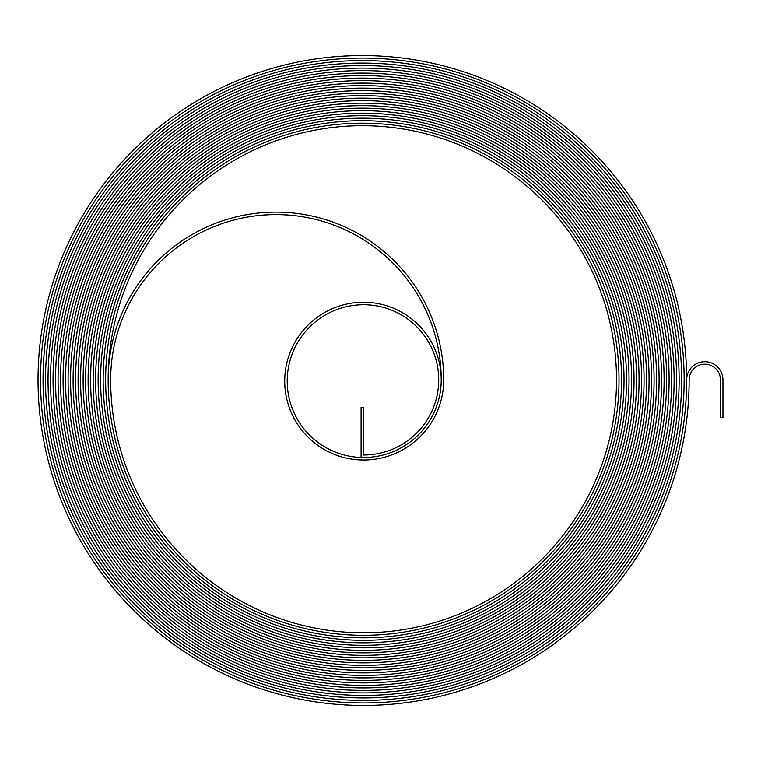 <?xml version="1.0" encoding="UTF-8"?>
<svg xmlns="http://www.w3.org/2000/svg" width="761" height="761" viewBox="0 0 761 761"><rect width="100%" height="100%" fill="white"/><g stroke="black" fill="none" stroke-linecap="round" stroke-linejoin="round"><path stroke-width="1.14" d="M704.791 364.215A15.658 15.658 0 0 1 720.448 379.872L720.448 417.437L722.95 417.437L722.95 379.872A18.159 18.159 0 0 0 704.791 361.722A18.159 18.159 0 0 0 686.641 379.872A323.045 323.045 0 0 1 363.596 702.917A323.045 323.045 0 0 1 40.552 379.872A323.035 323.035 0 0 0 363.596 702.917A323.035 323.035 0 0 0 686.631 379.872A324.291 324.291 0 0 0 362.341 55.582A324.291 324.291 0 0 0 38.05 379.872A325.546 325.546 0 0 0 363.596 705.418A325.546 325.546 0 0 0 689.133 379.872A15.658 15.658 0 0 1 704.791 364.215M362.341 58.083A321.789 321.789 0 0 0 40.552 379.872A321.789 321.789 0 0 1 362.341 58.083A321.789 321.789 0 0 1 684.139 379.872A321.789 321.789 0 0 0 362.341 58.083M362.341 60.595A319.287 319.287 0 0 0 43.063 379.872A320.533 320.533 0 0 0 363.596 700.405A320.533 320.533 0 0 0 684.129 379.872A320.543 320.543 0 0 1 363.596 700.415A320.543 320.543 0 0 1 43.054 379.872A319.287 319.287 0 0 1 362.341 60.585A319.287 319.287 0 0 1 681.628 379.872A319.287 319.287 0 0 0 362.341 60.595M362.341 63.096A316.776 316.776 0 0 0 45.565 379.872A318.031 318.031 0 0 0 363.596 697.904A318.031 318.031 0 0 0 681.628 379.872A318.041 318.041 0 0 1 363.596 697.913A318.041 318.041 0 0 1 45.555 379.872A316.785 316.785 0 0 1 362.341 63.087A316.785 316.785 0 0 1 679.126 379.872A315.53 315.53 0 0 1 363.596 695.411A315.53 315.53 0 0 1 48.057 379.872A314.283 314.283 0 0 1 362.341 65.589A314.274 314.274 0 0 0 48.067 379.872A315.53 315.53 0 0 0 363.596 695.402A315.53 315.53 0 0 0 679.116 379.872A316.776 316.776 0 0 0 362.341 63.096M362.341 68.1A311.772 311.772 0 0 0 50.568 379.872A313.018 313.018 0 0 0 363.596 692.9A313.018 313.018 0 0 0 676.615 379.872A314.283 314.283 0 0 0 362.341 65.589A314.274 314.274 0 0 1 676.615 379.872A313.028 313.028 0 0 1 363.596 692.9A313.028 313.028 0 0 1 50.568 379.872A311.772 311.772 0 0 1 362.341 68.1A311.772 311.772 0 0 1 674.113 379.872A311.772 311.772 0 0 0 362.341 68.1M362.341 70.611A309.27 309.27 0 0 0 53.08 379.872A310.517 310.517 0 0 0 363.596 690.389A310.517 310.517 0 0 0 674.113 379.872A310.526 310.526 0 0 1 363.596 690.398A310.526 310.526 0 0 1 53.07 379.872A309.27 309.27 0 0 1 362.341 70.602A309.27 309.27 0 0 1 671.611 379.872A309.27 309.27 0 0 0 362.341 70.611M362.341 73.113A306.759 306.759 0 0 0 55.582 379.872A308.015 308.015 0 0 0 363.596 687.887A308.015 308.015 0 0 0 671.611 379.872A308.024 308.024 0 0 1 363.596 687.896A308.024 308.024 0 0 1 55.572 379.872A306.769 306.769 0 0 1 362.341 73.104A306.769 306.769 0 0 1 669.109 379.872A306.759 306.759 0 0 0 362.341 73.113M362.341 75.615A304.257 304.257 0 0 0 58.083 379.872A305.513 305.513 0 0 0 363.596 685.385A305.513 305.513 0 0 0 669.1 379.872A305.513 305.513 0 0 1 363.596 685.385A305.513 305.513 0 0 1 58.074 379.872A304.267 304.267 0 0 1 362.341 75.615A304.267 304.267 0 0 1 666.607 379.872A304.257 304.257 0 0 0 362.341 75.615M362.341 78.117A301.756 301.756 0 0 0 60.585 379.872A303.002 303.002 0 0 0 363.596 682.883A303.002 303.002 0 0 0 666.598 379.872A303.011 303.011 0 0 1 363.596 682.883A303.011 303.011 0 0 1 60.585 379.872A301.756 301.756 0 0 1 362.341 78.117A301.756 301.756 0 0 1 664.096 379.872A301.756 301.756 0 0 0 362.341 78.117M362.341 80.628A299.244 299.244 0 0 0 63.096 379.872A300.5 300.5 0 0 0 363.596 680.372A300.5 300.5 0 0 0 664.096 379.872A300.509 300.509 0 0 1 363.596 680.382A300.509 300.509 0 0 1 63.087 379.872A299.254 299.254 0 0 1 362.341 80.618A299.254 299.254 0 0 1 661.594 379.872A299.244 299.244 0 0 0 362.341 80.628M362.341 83.13A296.742 296.742 0 0 0 65.598 379.872A297.998 297.998 0 0 0 363.596 677.87A297.998 297.998 0 0 0 661.594 379.872A298.008 298.008 0 0 1 363.596 677.88A298.008 298.008 0 0 1 65.589 379.872A296.752 296.752 0 0 1 362.341 83.12A296.752 296.752 0 0 1 659.093 379.872A296.742 296.742 0 0 0 362.341 83.13M362.341 85.632A294.241 294.241 0 0 0 68.1 379.872A295.496 295.496 0 0 0 363.596 675.368A295.496 295.496 0 0 0 659.083 379.872A295.496 295.496 0 0 1 363.596 675.368A295.496 295.496 0 0 1 68.09 379.872A294.25 294.25 0 0 1 362.341 85.632A294.25 294.25 0 0 1 656.591 379.872A294.241 294.241 0 0 0 362.341 85.632M362.341 88.133A291.739 291.739 0 0 0 70.602 379.872A292.985 292.985 0 0 0 363.596 672.867A292.985 292.985 0 0 0 656.581 379.872A292.995 292.995 0 0 1 363.596 672.867A292.995 292.995 0 0 1 70.602 379.872A291.739 291.739 0 0 1 362.341 88.133A291.739 291.739 0 0 1 654.08 379.872A291.739 291.739 0 0 0 362.341 88.133M362.341 90.645A289.228 289.228 0 0 0 73.113 379.872A290.483 290.483 0 0 0 363.596 670.355A290.483 290.483 0 0 0 654.08 379.872A290.493 290.493 0 0 1 363.596 670.365A290.493 290.493 0 0 1 73.104 379.872A289.237 289.237 0 0 1 362.341 90.635A289.237 289.237 0 0 1 651.578 379.872A289.228 289.228 0 0 0 362.341 90.645M362.341 93.146A286.726 286.726 0 0 0 75.615 379.872A287.981 287.981 0 0 0 363.596 667.854A287.981 287.981 0 0 0 651.578 379.872A287.981 287.981 0 0 1 363.596 667.863A287.981 287.981 0 0 1 75.605 379.872A286.735 286.735 0 0 1 362.341 93.137A286.735 286.735 0 0 1 649.076 379.872A286.726 286.726 0 0 0 362.341 93.146M362.341 95.648A284.224 284.224 0 0 0 78.117 379.872A285.48 285.48 0 0 0 363.596 665.352A285.48 285.48 0 0 0 649.066 379.872A285.48 285.48 0 0 1 363.596 665.352A285.48 285.48 0 0 1 78.107 379.872A284.234 284.234 0 0 1 362.341 95.648A284.234 284.234 0 0 1 646.574 379.872A284.224 284.224 0 0 0 362.341 95.648M362.341 98.15A281.722 281.722 0 0 0 80.618 379.872A282.968 282.968 0 0 0 363.596 662.85A282.968 282.968 0 0 0 646.565 379.872A282.978 282.978 0 0 1 363.596 662.85A282.978 282.978 0 0 1 80.618 379.872A281.722 281.722 0 0 1 362.341 98.15A281.722 281.722 0 0 1 644.063 379.872A281.722 281.722 0 0 0 362.341 98.15M362.341 100.661A279.211 279.211 0 0 0 83.13 379.872A280.467 280.467 0 0 0 363.596 660.339A280.467 280.467 0 0 0 644.063 379.872A280.476 280.476 0 0 1 363.596 660.348A280.476 280.476 0 0 1 83.12 379.872A279.22 279.22 0 0 1 362.341 100.652A279.22 279.22 0 0 1 641.561 379.872A279.211 279.211 0 0 0 362.341 100.661M362.341 103.163A276.709 276.709 0 0 0 85.632 379.872A277.965 277.965 0 0 0 363.596 657.837A277.965 277.965 0 0 0 641.561 379.872A277.965 277.965 0 0 1 363.596 657.846A277.965 277.965 0 0 1 85.622 379.872A276.719 276.719 0 0 1 362.341 103.154A276.719 276.719 0 0 1 639.059 379.872A276.709 276.709 0 0 0 362.341 103.163M362.341 105.665A274.207 274.207 0 0 0 88.133 379.872A275.463 275.463 0 0 0 363.596 655.335A275.463 275.463 0 0 0 639.05 379.872A275.463 275.463 0 0 1 363.596 655.335A275.463 275.463 0 0 1 88.124 379.872A274.217 274.217 0 0 1 362.341 105.665A274.217 274.217 0 0 1 636.557 379.872A272.961 272.961 0 0 1 363.596 652.833A272.961 272.961 0 0 1 90.635 379.872A272.952 272.952 0 0 0 363.596 652.824A272.952 272.952 0 0 0 636.548 379.872A274.207 274.207 0 0 0 362.341 105.665M362.341 108.176A271.706 271.706 0 0 0 90.635 379.872A271.706 271.706 0 0 1 362.341 108.167A271.706 271.706 0 0 1 634.046 379.872A271.706 271.706 0 0 0 362.341 108.176M362.341 110.678A269.194 269.194 0 0 0 93.146 379.872A270.45 270.45 0 0 0 363.596 650.322A270.45 270.45 0 0 0 634.046 379.872A270.459 270.459 0 0 1 363.596 650.332A270.459 270.459 0 0 1 93.137 379.872A269.204 269.204 0 0 1 362.341 110.668A269.204 269.204 0 0 1 631.544 379.872A269.194 269.194 0 0 0 362.341 110.678M362.341 113.18A266.692 266.692 0 0 0 95.648 379.872A267.948 267.948 0 0 0 363.596 647.82A267.948 267.948 0 0 0 631.535 379.872A267.948 267.948 0 0 1 363.596 647.83A267.948 267.948 0 0 1 95.639 379.872A266.702 266.702 0 0 1 362.341 113.17A266.702 266.702 0 0 1 629.043 379.872A265.446 265.446 0 0 1 363.596 645.318A265.446 265.446 0 0 1 98.14 379.872A264.2 264.2 0 0 1 362.341 115.682A264.191 264.191 0 0 0 98.15 379.872A265.446 265.446 0 0 0 363.596 645.318A265.446 265.446 0 0 0 629.033 379.872A266.692 266.692 0 0 0 362.341 113.18M362.341 118.193A261.689 261.689 0 0 0 100.652 379.872A262.935 262.935 0 0 0 363.596 642.807A262.935 262.935 0 0 0 626.531 379.872A264.2 264.2 0 0 0 362.341 115.682A264.191 264.191 0 0 1 626.531 379.872A262.945 262.945 0 0 1 363.596 642.817A262.945 262.945 0 0 1 100.652 379.872A261.689 261.689 0 0 1 362.341 118.183A261.689 261.689 0 0 1 624.03 379.872A261.689 261.689 0 0 0 362.341 118.193M362.341 120.695A259.178 259.178 0 0 0 103.163 379.872A260.433 260.433 0 0 0 363.596 640.305A260.433 260.433 0 0 0 624.03 379.872A260.443 260.443 0 0 1 363.596 640.315A260.443 260.443 0 0 1 103.154 379.872A259.187 259.187 0 0 1 362.341 120.685A259.187 259.187 0 0 1 621.528 379.872A257.931 257.931 0 0 1 363.596 637.813A257.931 257.931 0 0 1 105.655 379.872A256.685 256.685 0 0 1 362.341 123.187A256.676 256.676 0 0 0 105.665 379.872A257.931 257.931 0 0 0 363.596 637.804A257.931 257.931 0 0 0 621.518 379.872A259.178 259.178 0 0 0 362.341 120.695M275.948 212.1A167.781 167.781 0 0 0 108.167 379.872A255.43 255.43 0 0 0 363.596 635.302A255.43 255.43 0 0 0 619.016 379.872A256.685 256.685 0 0 0 362.341 123.187A256.676 256.676 0 0 1 619.016 379.872A255.43 255.43 0 0 1 363.596 635.302A255.43 255.43 0 0 1 108.167 379.872A254.184 254.184 0 0 1 362.341 125.698A254.184 254.184 0 0 1 616.524 379.872A252.928 252.928 0 0 1 363.596 632.8A252.928 252.928 0 0 1 110.668 379.872A165.28 165.28 0 0 1 275.948 214.592A165.28 165.28 0 0 1 441.228 379.872A77.632 77.632 0 0 1 363.596 457.504A76.376 76.376 0 0 1 287.211 381.128A76.376 76.376 0 0 1 363.596 304.742A75.13 75.13 0 0 1 438.716 379.872A75.13 75.13 0 0 1 363.596 455.002L363.596 407.42L361.095 407.42L361.095 457.456A77.622 77.622 0 0 0 441.209 381.128A77.622 77.622 0 0 0 363.596 302.25A78.878 78.878 0 0 0 284.719 381.128A78.878 78.878 0 0 0 363.596 460.005A80.133 80.133 0 0 0 443.72 379.872A167.781 167.781 0 0 0 275.948 212.1"/></g></svg>
